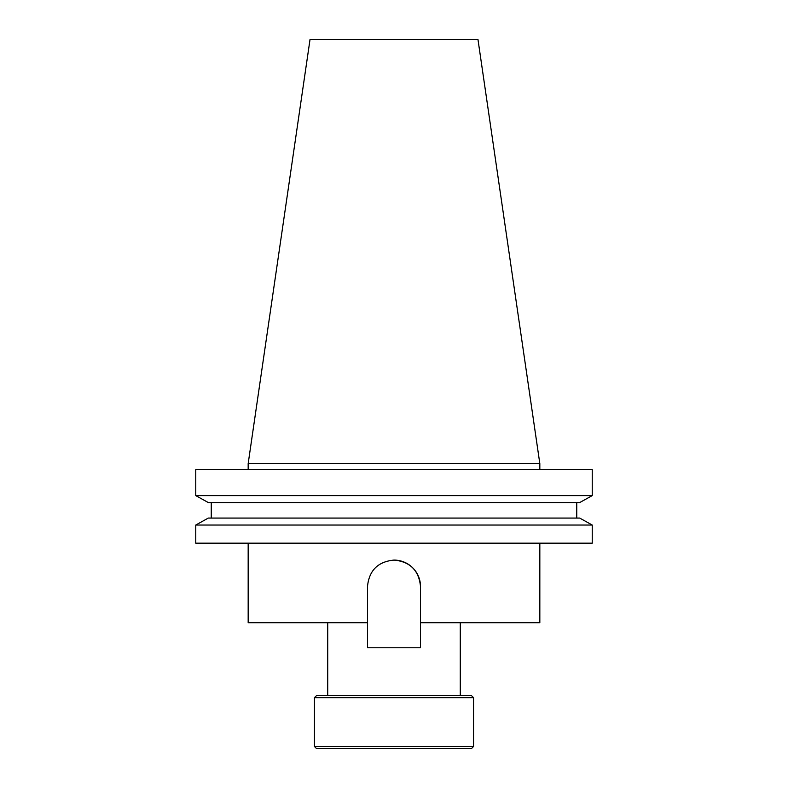 <?xml version="1.0" encoding="UTF-8"?>
<svg xmlns="http://www.w3.org/2000/svg" width="788" height="788" viewBox="0 0 788 788"><rect width="100%" height="100%" fill="white"/><g stroke="black" fill="none" stroke-linecap="round" stroke-linejoin="round"><path stroke-width="1.18" d="M314.461 746.512L316.549 748.6L471.451 748.6L473.539 746.512L473.539 697.656L314.461 697.656L314.461 746.512L473.539 746.512M314.461 697.656L316.549 695.568L471.451 695.568L473.539 697.656M248.171 543.168L248.171 622.707L367.484 622.707L367.484 586.597C369.06 570.482 377.895 561.647 394 560.081C410.105 561.637 418.94 570.473 420.516 586.597L420.516 622.707L539.829 622.707L539.829 543.168M327.719 622.707L327.719 695.568M460.281 622.707L460.281 695.568M248.171 463.63L539.829 463.63L477.961 39.4L310.039 39.4L248.171 463.63L248.171 469.678M539.829 463.63L539.829 469.678M592.241 543.168L195.759 543.168L195.759 525.035L208.298 518.071L195.759 525.035L592.241 525.035L592.241 543.168M592.241 525.035L579.702 518.071L592.241 525.035M579.702 518.071L208.298 518.071M576.747 502.557L576.747 518.071M211.253 518.071L211.253 502.557M579.702 502.557L592.241 495.593L579.702 502.557L208.298 502.557L195.759 495.593L208.298 502.557M592.241 495.593L195.759 495.593L195.759 469.678L592.241 469.678L592.241 495.593M367.484 622.707L367.484 647.766L420.516 647.766L420.516 622.707M420.516 586.597A26.516 26.516 0 0 0 394 560.081"/></g></svg>
